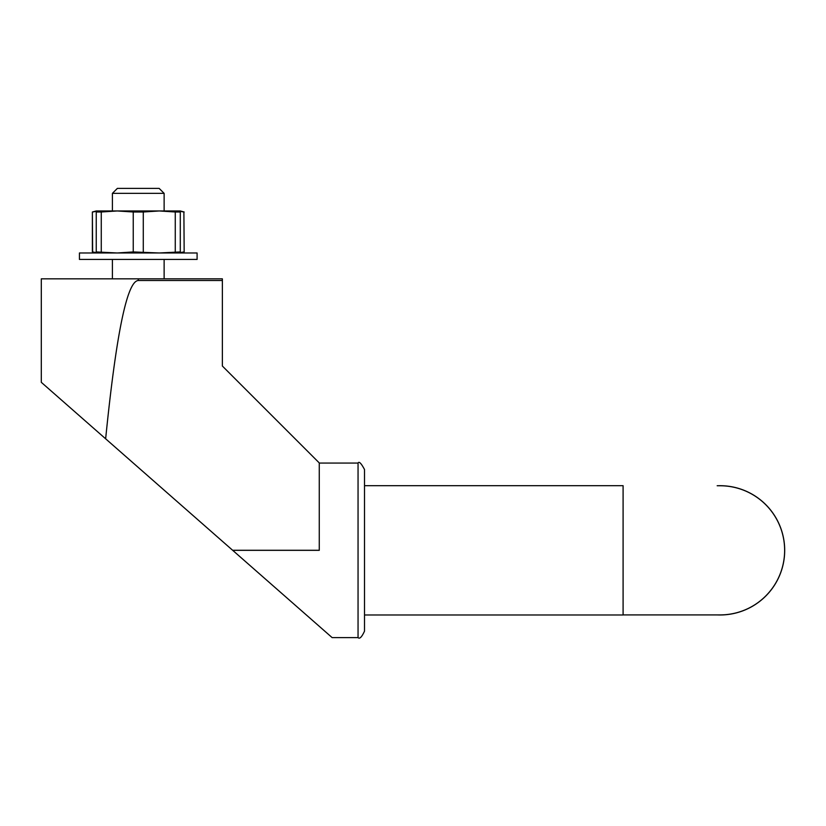 <?xml version="1.0" encoding="UTF-8"?>
<svg xmlns="http://www.w3.org/2000/svg" width="826" height="826" viewBox="0 0 826 826"><rect width="100%" height="100%" fill="white"/><g stroke="black" fill="none" stroke-linecap="round" stroke-linejoin="round"><path stroke-width="1.24" d="M96.25 251.94L96.25 210.96L92.367 211.993L92.367 251.94L96.25 252.973L96.25 251.94L117.261 252.973L133.244 251.94L159.273 252.973L180.285 251.94L180.285 252.973L184.167 251.94L183.888 211.993L184.167 251.94M175.267 251.94L175.267 211.993L159.273 210.96L143.28 211.993L143.28 251.94M180.285 251.94L180.285 211.993L175.267 211.993M133.244 251.94L133.244 211.993L143.28 211.993M101.268 251.94L101.268 211.993L96.25 211.993M133.244 211.993L117.261 210.96L180.285 210.96L180.285 211.993M96.25 210.96L117.261 210.96L101.268 211.993M180.285 252.58L183.888 251.94M92.367 251.94L96.25 252.58M92.646 251.94L92.367 211.993M183.888 211.993L180.285 211.353M96.25 211.353L92.646 211.993M138.262 278.837L138.262 280.51L222.37 280.51L222.37 278.837L41.3 278.837L41.3 382.324L105.511 438.689M222.37 280.51L222.37 366.032L319.27 462.932L319.27 550.333L232.705 550.333L105.645 438.802C116.198 333.921 127.07 281.15 138.262 280.51M319.27 550.271L232.633 550.271M319.27 463.066L358.05 463.066L358.05 637.6L332.124 637.6L232.705 550.333M364.514 631.136C361.778 637.094 359.63 639.252 358.05 637.6C359.63 639.252 361.778 637.094 364.514 631.136L364.514 469.529L364.514 485.688L623.093 485.688L623.093 614.978L364.514 614.978L364.514 469.529C361.189 463.252 359.042 461.094 358.05 463.066C359.042 461.094 361.189 463.252 364.514 469.529M717.164 614.916A64.645 64.645 0 0 0 784.679 548.887A64.645 64.645 0 0 0 717.164 485.76L720.055 485.76A64.583 64.583 0 0 1 784.638 550.333A64.583 64.583 0 0 1 720.055 614.916L623.093 614.916M112.408 259.436L112.408 278.837M79.441 259.436L197.094 259.436L197.094 252.973L79.441 252.973L79.441 259.436M112.408 193.356L164.126 193.356L159.16 188.4L117.364 188.4L112.408 193.356L112.408 210.96L117.261 210.96M159.273 210.96L164.126 210.96L164.126 193.356M180.285 210.96L184.167 211.993M164.126 259.436L164.126 278.837"/></g></svg>
